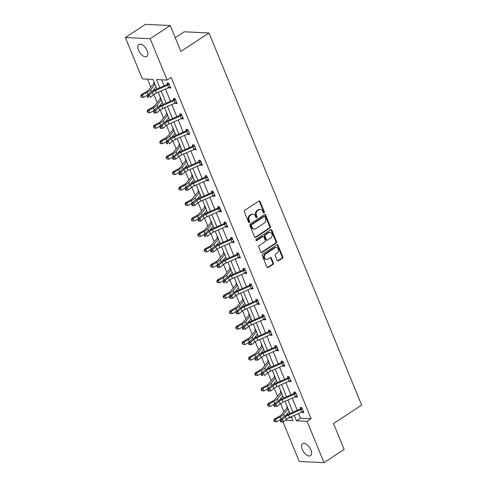 <?xml version="1.0" encoding="UTF-8"?>
<svg xmlns="http://www.w3.org/2000/svg" width="487" height="487" viewBox="0 0 487 487"><rect width="100%" height="100%" fill="white"/><g stroke="black" fill="none" stroke-linecap="round" stroke-linejoin="round"><path stroke-width="0.73" d="M264.057 212.886A0.773 0.621 92.7 0 0 264.325 211.839L260.088 201.515A1.102 0.883 92.7 0 0 258.901 201.058L244.705 210.372A1.102 0.883 92.7 0 0 244.316 211.863L248.553 222.194A0.773 0.621 92.7 0 0 249.654 221.469L249.107 220.13A3.525 2.825 92.7 0 1 250.355 215.364L251.535 214.584A3.525 2.825 92.7 0 1 252.978 214.177A3.525 2.825 92.7 0 1 255.34 216.039L255.888 217.379A0.773 0.621 92.7 0 0 256.99 216.654L256.442 215.315A3.525 2.825 92.7 0 1 257.69 210.548L258.877 209.775A3.525 2.825 92.7 0 1 260.32 209.361A3.525 2.825 92.7 0 1 262.676 211.23L263.224 212.563A0.773 0.621 92.7 0 0 264.057 212.886M263.412 212.837A0.773 0.621 92.7 0 0 263.656 211.808L259.419 201.478A1.102 0.883 92.7 0 0 259.017 200.997M248.735 222.462A0.773 0.621 92.7 0 0 248.985 221.433L248.437 220.1L249.107 220.13M256.071 217.646A0.773 0.621 92.7 0 0 256.32 216.624L255.772 215.284L256.442 215.315M302.269 449.477A7.183 3.713 56.7 0 1 302.616 443.675A7.183 3.713 56.7 0 1 310.846 449.885A7.183 3.713 56.7 0 1 310.499 455.686A7.183 3.713 56.7 0 1 302.269 449.477M138.552 50.295A7.183 3.713 56.7 0 1 138.898 44.494A7.183 3.713 56.7 0 1 147.129 50.703A7.183 3.713 56.7 0 1 146.782 56.504A7.183 3.713 56.7 0 1 138.552 50.295M277.2 260.435A1.102 0.883 92.7 0 0 278.387 260.886L282.369 258.274A1.102 0.883 92.7 0 0 282.758 256.783L278.053 245.314A1.102 0.883 92.7 0 0 276.866 244.858L262.67 254.171A1.102 0.883 92.7 0 0 262.274 255.663L266.979 267.132A1.102 0.883 92.7 0 0 268.173 267.588L272.982 264.435A1.102 0.883 92.7 0 0 273.371 262.943L271.356 258.031A1.102 0.883 92.7 0 0 270.169 257.58L267.783 259.145A2.946 2.362 92.7 0 1 266.578 259.486A2.946 2.362 92.7 0 1 264.404 257.203A2.946 2.362 92.7 0 1 265.652 253.94L275.003 247.81A2.946 2.362 92.7 0 1 276.208 247.469A2.946 2.362 92.7 0 1 278.381 249.752A2.946 2.362 92.7 0 1 277.133 253.009L275.575 254.031A1.102 0.883 92.7 0 0 275.185 255.523L277.2 260.435M156.887 88.993L152.948 79.387L142.326 78.882L125.366 37.529L145.461 24.35L170.255 25.525L180.878 51.427L209.008 32.976L361.634 405.117L333.504 423.568L344.126 449.471L324.032 462.65L299.237 461.475L283.014 421.919M170.255 25.525L150.16 38.704L167.12 80.057L156.497 79.558L159.839 87.69M298.574 413.542L300.467 418.156L311.09 418.662L171.138 77.421L167.12 80.057M311.09 418.662L307.072 421.298L324.032 462.65M269.968 228.038A1.102 0.883 92.7 0 0 270.358 226.546L265.652 215.077A1.102 0.883 92.7 0 0 264.465 214.621L250.263 223.935A1.102 0.883 92.7 0 0 249.874 225.426L254.579 236.895A1.102 0.883 92.7 0 0 255.766 237.352L269.968 228.038L269.299 228.007A1.102 0.883 92.7 0 0 269.688 226.516L264.983 215.041A1.102 0.883 92.7 0 0 264.581 214.56M271.856 230.193L276.561 241.668A1.102 0.883 92.7 0 1 276.172 243.153L261.969 252.467A1.102 0.883 92.7 0 1 260.782 252.016L258.767 247.104A1.102 0.883 92.7 0 1 259.157 245.612L264.916 241.838A1.102 0.883 92.7 0 0 265.305 240.347L263.972 237.09A1.102 0.883 92.7 0 0 262.785 236.639L256.789 240.572A0.773 0.621 92.7 0 1 256.229 239.208L270.669 229.736A1.102 0.883 92.7 0 1 271.856 230.193L271.186 230.162L275.892 241.637L276.561 241.668M125.366 37.529L150.16 38.704M209.008 32.976L184.214 31.801L175.241 37.688M280.932 391.445L280.372 391.414L280.829 392.528M282.965 396.394L282.503 396.375M268.258 360.538L267.692 360.514L268.148 361.622M270.285 365.493L269.828 365.469M255.584 329.632L255.018 329.608L255.474 330.722L255.821 330.216M257.611 334.587L257.154 334.563M242.91 298.732L242.343 298.701L242.8 299.815M244.937 303.681L244.48 303.663M230.229 267.826L229.669 267.795L230.126 268.909M232.262 272.775L231.806 272.757M217.555 236.919L216.995 236.895L217.452 238.009L217.799 237.504M219.588 241.875L219.126 241.85M204.881 206.013L204.321 205.989L204.777 207.103M206.914 210.968L206.451 210.944M192.207 175.113L191.647 175.083L192.103 176.197L192.45 175.697M194.24 180.062L193.777 180.044M179.533 144.207L178.972 144.182L179.429 145.29M181.566 149.162L181.103 149.138M166.858 113.301L166.298 113.276L166.755 114.39M168.892 118.256L168.429 118.231M154.184 82.4L153.624 82.37L154.075 83.484L154.422 82.985M156.217 87.35L155.755 87.331M147.531 79.131L150.83 87.185M153.831 94.496L157.167 102.635M160.168 109.952L163.504 118.091M166.505 125.403L169.841 133.541M172.842 140.853L176.178 148.992M179.179 156.309L182.522 164.448M185.517 171.759L188.859 179.898M191.854 187.215L195.196 195.348M198.191 202.665L201.533 210.804M204.528 218.115L207.87 226.254M210.871 233.571L214.207 241.704M217.208 249.021L220.544 257.16M223.545 264.471L226.881 272.61M229.882 279.928L233.218 288.06M236.219 295.378L239.555 303.517M242.556 310.828L245.892 318.967M248.894 326.284L252.229 334.417M255.231 341.734L258.567 349.873M261.568 357.184L264.904 365.323M267.905 372.64L271.241 380.779M274.242 388.09L277.578 396.229M280.579 403.54L283.915 411.679M289.333 417.627L291.719 417.743M160.521 97.85L159.961 97.826L160.418 98.934M162.555 102.806L162.092 102.781M173.195 128.757L172.635 128.726L173.092 129.84M175.229 133.706L174.766 133.688M185.87 159.657L185.31 159.633L185.766 160.747M187.903 164.612L187.44 164.588M198.544 190.563L197.984 190.539L198.44 191.647M200.577 195.518L200.114 195.494M211.218 221.469L210.658 221.439L211.115 222.553L211.461 222.054M213.251 226.418L212.789 226.4M223.892 252.369L223.332 252.345L223.789 253.459M225.925 257.325L225.463 257.3M236.572 283.276L236.006 283.251L236.463 284.365M238.6 288.231L238.143 288.207M249.247 314.182L248.68 314.158L249.137 315.266L249.484 314.766M251.274 319.131L250.817 319.113M261.921 345.088L261.355 345.058L261.811 346.172M263.948 350.037L263.491 350.019M274.595 375.988L274.035 375.964L274.485 377.078L274.832 376.573M276.628 380.944L276.166 380.919M287.269 406.895L286.709 406.87L287.166 407.978M289.302 411.85L288.84 411.825M285.339 420.263L292.9 420.622L291.311 416.75M294.258 415.448L296.449 420.792L307.072 421.298M161.173 90.953L166.177 103.147M167.51 106.403L172.514 118.597M173.847 121.86L178.851 134.047M180.184 137.31L185.188 149.503M186.521 152.76L191.525 164.953M192.858 168.216L197.862 180.403M199.201 183.666L204.199 195.859M205.538 199.116L210.536 211.309M211.875 214.572L216.873 226.765M218.213 230.022L223.21 242.216M224.55 245.472L229.547 257.666M230.887 260.929L235.885 273.122M237.224 276.379L242.222 288.572M243.561 291.829L248.559 304.022M249.898 307.285L254.896 319.478M256.235 322.735L261.233 334.928M262.572 338.185L267.57 350.378M268.909 353.641L273.913 365.834M275.246 369.091L280.25 381.284M281.583 384.547L286.587 396.735M287.92 399.997L292.924 412.191M289.972 413.493L284.974 401.3M283.635 398.037L278.637 385.85M277.298 382.587L272.3 370.394M270.961 367.137L265.963 354.944M264.624 351.681L259.626 339.494M258.287 336.231L253.289 324.038M251.949 320.781L246.952 308.588M245.612 305.325L240.615 293.137M239.275 289.875L234.277 277.681M232.938 274.425L227.94 262.231M226.601 258.968L221.603 246.775M220.264 243.518L215.26 231.325M213.927 228.068L208.923 215.875M207.59 212.612L202.586 200.419M201.253 197.162L196.249 184.969M194.916 181.712L189.912 169.519M188.579 166.256L183.575 154.062M182.241 150.806L177.238 138.612M175.904 135.356L170.9 123.162M169.561 119.899L164.563 107.706M163.224 104.449L158.226 92.256M300.467 418.156L296.449 420.792M161.702 79.801L164.156 85.785M165.489 89.042L170.493 101.235M171.826 104.498L176.83 116.691M178.163 119.948L183.167 132.141M184.506 135.398L189.504 147.591M190.843 150.854L195.841 163.048M197.18 166.304L202.178 178.498M203.517 181.754L208.515 193.948M209.854 197.211L214.852 209.404M216.191 212.661L221.189 224.854M222.529 228.117L227.526 240.304M228.866 243.567L233.863 255.76M235.203 259.017L240.201 271.21M241.54 274.473L246.538 286.66M247.877 289.923L252.875 302.117M254.214 305.373L259.218 317.567M260.551 320.83L265.555 333.017M266.888 336.28L271.892 348.473M273.225 351.73L278.229 363.923M279.562 367.186L284.566 379.373M285.899 382.636L290.903 394.829M292.237 398.086L297.24 410.279M300.564 408.617L300.108 407.503L301.782 407.582L303.815 412.538L302.141 412.459L301.97 412.039M294.227 393.161L293.771 392.053L295.445 392.132L297.478 397.082L295.804 397.002L295.633 396.588M287.89 377.711L287.433 376.597L289.108 376.676L291.141 381.631L289.467 381.552L289.296 381.132M283.227 362.34L283.02 362.632A3.926 1.181 157.7 0 1 281.693 363.32L269.5 368.708A5.613 1.686 -22.3 0 0 266.444 370.504L263.339 373.048L261.263 373.267L264.362 370.717A8.419 2.532 157.7 0 1 268.952 368.026L281.139 362.638A1.12 0.335 -22.3 0 0 281.322 362.547L281.096 361.147L282.77 361.226L284.804 366.181L283.13 366.102L282.953 365.682M275.216 346.805L274.759 345.697L276.433 345.776L278.467 350.725L276.793 350.646L276.616 350.226M268.879 331.355L268.422 330.241L270.096 330.32L272.13 335.275L270.455 335.196L270.279 334.776M262.542 315.905L262.085 314.791L263.759 314.87L265.792 319.825L264.118 319.746L263.942 319.326M256.205 300.449L255.748 299.341L257.422 299.42L259.455 304.369L257.775 304.29L257.605 303.87M249.868 284.998L249.411 283.884L251.085 283.964L253.118 288.919L251.438 288.84L251.268 288.42M245.205 269.628L244.998 269.914A3.926 1.181 157.7 0 1 243.664 270.608L231.477 275.995A5.613 1.686 -22.3 0 0 228.421 277.791L225.317 280.335L223.235 280.549L226.339 278.004A8.419 2.532 157.7 0 1 230.923 275.313L243.116 269.926A1.12 0.335 -22.3 0 0 243.299 269.835L243.074 268.434L244.748 268.514L246.781 273.469L245.101 273.384L244.931 272.97M237.193 254.092L236.737 252.984L238.411 253.063L240.444 258.013L238.764 257.933L238.593 257.513M230.856 238.642L230.4 237.528L232.074 237.607L234.101 242.563L232.427 242.483L232.256 242.063M226.193 223.271L225.98 223.557A3.926 1.181 157.7 0 1 224.653 224.251L212.466 229.639A5.613 1.686 -22.3 0 0 209.41 231.435L206.305 233.979L204.223 234.192L207.328 231.648A8.419 2.532 157.7 0 1 211.912 228.957L224.099 223.57A1.12 0.335 -22.3 0 0 224.288 223.478L224.063 222.078L225.737 222.157L227.764 227.106L226.09 227.027L225.919 226.613M218.176 207.736L217.719 206.628L219.4 206.707L221.427 211.656L219.753 211.577L219.582 211.157M211.839 192.286L211.382 191.172L213.062 191.251L215.09 196.206L213.416 196.127L213.245 195.707M205.502 176.836L205.045 175.722L206.725 175.801L208.753 180.75L207.078 180.671L206.908 180.257M199.165 161.38L198.708 160.266L200.388 160.351L202.415 165.3L200.741 165.221L200.571 164.801M192.828 145.93L192.371 144.816L194.045 144.895L196.078 149.85L194.404 149.771L194.234 149.351M188.165 130.559L187.958 130.845A3.926 1.181 157.7 0 1 186.631 131.533L174.437 136.926A5.613 1.686 -22.3 0 0 171.381 138.722L168.283 141.267L166.201 141.48L169.306 138.935A8.419 2.532 157.7 0 1 173.889 136.244L186.077 130.851A1.12 0.335 -22.3 0 0 186.259 130.766L186.034 129.365L187.708 129.445L189.741 134.394L188.067 134.315L187.897 133.901M180.153 115.023L179.697 113.909L181.371 113.988L183.404 118.944L181.73 118.865L181.56 118.444M173.816 99.573L173.36 98.459L175.034 98.538L177.067 103.494L175.393 103.414L175.223 102.994M169.153 84.202L168.946 84.488A3.926 1.181 157.7 0 1 167.619 85.176L155.426 90.57A5.613 1.686 -22.3 0 0 152.37 92.36L149.266 94.91L147.19 95.123L150.294 92.579A8.419 2.532 157.7 0 1 154.878 89.888L167.065 84.495A1.12 0.335 -22.3 0 0 167.248 84.409L167.023 83.009L168.697 83.088L170.73 88.037L169.056 87.958L168.886 87.544M169.056 87.958L170.347 87.112M175.393 103.414L176.684 102.562M181.73 118.865L183.021 118.018M188.067 134.315L189.364 133.468M194.404 149.771L195.701 148.919M200.741 165.221L202.038 164.375M207.078 180.671L208.375 179.825M213.416 196.127L214.712 195.275M219.753 211.577L221.049 210.731M226.09 227.027L227.386 226.181M232.427 242.483L233.723 241.631M238.764 257.933L240.061 257.087M245.101 273.384L246.398 272.537M251.438 288.84L252.735 287.987M257.775 304.29L259.072 303.444M264.118 319.746L265.409 318.894M270.455 335.196L271.746 334.344M276.793 350.646L278.083 349.8M283.13 366.102L284.42 365.25M289.467 381.552L290.757 380.7M295.804 397.002L297.094 396.156M302.141 412.459L303.431 411.606M260.32 209.361L259.65 209.331A3.525 2.825 92.7 0 0 258.207 209.745L258.877 209.775M255.772 215.284A3.525 2.825 92.7 0 1 257.02 210.518L258.207 209.745M252.978 214.177L252.309 214.146A3.525 2.825 92.7 0 0 250.866 214.554L251.535 214.584M248.437 220.1A3.525 2.825 92.7 0 1 249.685 215.333L250.866 214.554M254.987 237.382A1.102 0.883 92.7 0 0 255.097 237.321L269.299 228.007M264.989 216.867A0.773 0.621 92.7 0 0 264.155 216.551L251.694 224.726A0.773 0.621 92.7 0 0 251.42 225.767L251.998 227.179A3.525 2.825 92.7 0 0 254.354 229.042A3.525 2.825 92.7 0 0 255.797 228.634L264.319 223.046A3.525 2.825 92.7 0 0 265.567 218.279L264.989 216.867M264.471 216.459L263.802 216.429A0.773 0.621 92.7 0 0 263.485 216.52L264.155 216.551M254.354 229.042L253.684 229.012A3.525 2.825 92.7 0 1 251.329 227.149L250.75 225.737A0.773 0.621 92.7 0 1 251.024 224.696L263.485 216.52M261.184 252.497A1.102 0.883 92.7 0 0 261.3 252.436L275.502 243.123A1.102 0.883 92.7 0 0 275.892 241.637M263.236 236.505L262.566 236.475A1.102 0.883 92.7 0 0 262.116 236.603L256.144 240.523M270.894 237.918A2.946 2.362 92.7 0 0 272.142 234.661A2.946 2.362 92.7 0 0 269.968 232.372A2.946 2.362 92.7 0 0 268.757 232.719L265.464 234.88A1.102 0.883 92.7 0 0 265.074 236.365L266.413 239.622A1.102 0.883 92.7 0 0 267.6 240.079L270.894 237.918M269.968 232.372L269.299 232.342A2.946 2.362 92.7 0 0 268.087 232.683L268.757 232.719M267.15 240.207L266.48 240.176A1.102 0.883 92.7 0 1 265.744 239.592L264.404 236.335A1.102 0.883 92.7 0 1 264.794 234.844L268.087 232.683M271.186 230.162A1.102 0.883 92.7 0 0 270.778 229.675M276.208 247.469L275.539 247.433A2.946 2.362 92.7 0 0 274.327 247.78L275.003 247.81M266.578 259.486L265.908 259.455A2.946 2.362 92.7 0 1 263.735 257.166A2.946 2.362 92.7 0 1 264.983 253.91L274.327 247.78M267.387 267.619A1.102 0.883 92.7 0 0 267.497 267.558L272.312 264.398A1.102 0.883 92.7 0 0 272.702 262.913L270.687 258A1.102 0.883 92.7 0 0 270.285 257.513M277.602 260.916A1.102 0.883 92.7 0 0 277.718 260.855L281.699 258.244A1.102 0.883 92.7 0 0 282.089 256.752L277.383 245.278A1.102 0.883 92.7 0 0 276.981 244.797M154.763 83.819L153.886 83.776A3.926 1.181 -22.3 0 0 153.076 84.488L148.298 90.229A5.613 1.686 157.7 0 1 145.838 92.055L141.279 94.533L142.466 94.898L147.025 92.42A8.419 2.532 -22.3 0 0 150.714 89.687L155.043 84.488M141.2 96.189L140.731 96.042L141.133 97.035L141.607 97.181L141.2 96.189L142.466 94.898L143.482 97.376L147.208 95.355M152.741 90.947L156.059 86.966M143.482 97.376L141.607 97.181M140.731 96.042L141.279 94.533M148.121 96.396L147.293 96.481L147.701 97.473L148.529 97.382L148.121 96.396L149.266 94.91L150.282 97.388L153.387 94.837A5.613 1.686 -22.3 0 1 156.443 93.041L168.63 87.654A3.926 1.181 157.7 0 0 169.963 86.966L170.273 86.93L169.141 84.221M167.467 84.141L168.21 83.064M148.529 97.382L147.701 97.473M168.946 84.488L167.248 84.409M147.19 95.123L147.293 96.481M161.106 99.269L160.223 99.226L160.759 98.435M160.223 99.226A3.926 1.181 -22.3 0 0 159.413 99.938L154.635 105.679A5.613 1.686 157.7 0 1 152.175 107.505L147.616 109.983L148.803 110.354L153.362 107.877A8.419 2.532 -22.3 0 0 157.051 105.143L161.38 99.945M147.543 111.645L147.068 111.493L147.945 112.637L147.543 111.645L148.803 110.354L149.819 112.832L153.545 110.805M159.079 106.397L162.396 102.416M149.819 112.832L147.945 112.637M147.068 111.493L147.616 109.983M167.443 114.719L166.56 114.682L167.096 113.885M166.56 114.682A3.926 1.181 -22.3 0 0 165.75 115.395L160.972 121.135A5.613 1.686 157.7 0 1 158.512 122.955L153.953 125.433L155.14 125.804L159.699 123.327A8.419 2.532 -22.3 0 0 163.388 120.593L167.717 115.395M153.88 127.095L153.405 126.949L154.282 128.087L153.88 127.095L155.14 125.804L156.157 128.282L159.882 126.255M165.416 121.847L168.733 117.872M156.157 128.282L154.282 128.087M153.405 126.949L153.953 125.433M175.49 99.652L175.283 99.945A3.926 1.181 157.7 0 1 173.956 100.632L161.763 106.02A5.613 1.686 -22.3 0 0 158.707 107.816L155.609 110.36L156.619 112.838L154.038 112.923L154.866 112.838L154.464 111.846L153.63 111.931L154.038 112.923M154.866 112.838L156.619 112.838L159.724 110.293A5.613 1.686 -22.3 0 1 162.78 108.498L174.973 103.11A3.926 1.181 157.7 0 0 176.3 102.416L176.611 102.38L175.478 99.671M154.464 111.846L155.609 110.36L153.527 110.579L156.631 108.029A8.419 2.532 157.7 0 1 161.215 105.338L173.402 99.951A1.12 0.335 -22.3 0 0 173.585 99.859L174.547 98.514M175.283 99.945L173.585 99.859M153.527 110.579L153.63 111.931M181.828 115.102L181.621 115.395A3.926 1.181 157.7 0 1 180.293 116.083L168.1 121.47A5.613 1.686 -22.3 0 0 165.044 123.266L161.946 125.816L162.956 128.288L160.375 128.373L161.203 128.288L160.801 127.296L159.967 127.387L160.375 128.373M161.203 128.288L162.956 128.288L166.061 125.743A5.613 1.686 -22.3 0 1 169.117 123.948L181.31 118.56A3.926 1.181 157.7 0 0 182.637 117.872L182.948 117.83M160.801 127.296L161.946 125.816L159.864 126.03L162.968 123.485A8.419 2.532 157.7 0 1 167.552 120.788L179.74 115.401A1.12 0.335 -22.3 0 0 179.922 115.316L180.884 113.97M181.621 115.395L179.922 115.316M159.864 126.03L159.967 127.387M173.78 130.175L172.897 130.132L173.433 129.341M172.897 130.132A3.926 1.181 -22.3 0 0 172.088 130.845L167.309 136.585A5.613 1.686 157.7 0 1 164.85 138.411L160.29 140.889L161.477 141.254L166.037 138.777A8.419 2.532 -22.3 0 0 169.726 136.043L174.054 130.845M160.217 142.551L159.742 142.399L160.144 143.391L160.619 143.537L160.217 142.551L161.477 141.254L162.494 143.732L166.219 141.711M171.759 137.304L175.07 133.322M162.494 143.732L160.619 143.537M159.742 142.399L160.29 140.889M167.138 142.752L166.304 142.837L166.712 143.829L167.54 143.744L167.138 142.752L168.283 141.267L169.293 143.744L172.398 141.193A5.613 1.686 -22.3 0 1 175.454 139.404L187.647 134.01A3.926 1.181 157.7 0 0 188.974 133.322L189.285 133.286M186.478 130.498L187.221 129.42M167.54 143.744L166.712 143.829M187.958 130.845L186.259 130.766M166.201 141.48L166.304 142.837M180.117 145.625L179.234 145.583L179.77 144.791M179.234 145.583A3.926 1.181 -22.3 0 0 178.425 146.301L173.646 152.041A5.613 1.686 157.7 0 1 171.187 153.862L166.627 156.339L167.814 156.711L172.374 154.233A8.419 2.532 -22.3 0 0 176.063 151.5L180.391 146.301M166.554 158.001L166.079 157.855L166.956 158.993L166.554 158.001L167.814 156.711L168.831 159.188L172.556 157.161M178.096 152.754L181.407 148.772M168.831 159.188L166.956 158.993M166.079 157.855L166.627 156.339M194.502 146.009L194.295 146.301A3.926 1.181 157.7 0 1 192.968 146.989L180.774 152.376A5.613 1.686 -22.3 0 0 177.718 154.172L174.62 156.717L175.637 159.194L173.049 159.279L173.877 159.194L173.475 158.202L172.642 158.287L173.049 159.279M173.877 159.194L175.637 159.194L178.735 156.65A5.613 1.686 -22.3 0 1 181.791 154.854L193.984 149.466A3.926 1.181 157.7 0 0 195.311 148.772L195.622 148.736M173.475 158.202L174.62 156.717L172.538 156.936L175.643 154.385A8.419 2.532 157.7 0 1 180.227 151.694L192.414 146.307A1.12 0.335 -22.3 0 0 192.596 146.216L193.558 144.87M194.295 146.301L192.596 146.216M172.538 156.936L172.642 158.287M186.454 161.081L185.571 161.039L186.113 160.241M185.571 161.039A3.926 1.181 -22.3 0 0 184.762 161.751L179.983 167.491A5.613 1.686 157.7 0 1 177.524 169.312L172.964 171.789L174.151 172.161L178.711 169.683A8.419 2.532 -22.3 0 0 182.4 166.95L186.728 161.751M172.891 173.451L172.416 173.305L173.293 174.443L172.891 173.451L174.151 172.161L175.168 174.638L178.893 172.611M184.433 168.204L187.745 164.229M175.168 174.638L173.293 174.443M172.416 173.305L172.964 171.789M180.214 174.644L181.974 174.644L185.072 172.1A5.613 1.686 -22.3 0 1 188.128 170.304L200.321 164.916A3.926 1.181 157.7 0 0 201.648 164.229L200.632 161.751A3.926 1.181 157.7 0 1 199.305 162.439L187.118 167.826A5.613 1.686 -22.3 0 0 184.056 169.622L180.957 172.173L181.974 174.644L179.386 174.73L180.214 174.644L179.813 173.658L178.979 173.743L179.386 174.73M179.813 173.658L180.957 172.173L178.875 172.386L181.98 169.841A8.419 2.532 157.7 0 1 186.564 167.144L198.751 161.757A1.12 0.335 -22.3 0 0 198.933 161.672L199.895 160.326M200.632 161.751L198.933 161.672M178.875 172.386L178.979 173.743M192.791 176.531L191.908 176.489A3.926 1.181 -22.3 0 0 191.099 177.201L186.32 182.942A5.613 1.686 157.7 0 1 183.861 184.768L179.301 187.245L180.488 187.617L185.048 185.133A8.419 2.532 -22.3 0 0 188.737 182.4L193.065 177.201M179.228 188.907L178.753 188.755L179.161 189.747L179.636 189.893L179.228 188.907L180.488 187.617L181.505 190.088L185.23 188.067M190.77 183.66L194.082 179.679M181.505 190.088L179.636 189.893M178.753 188.755L179.301 187.245M207.182 176.915L206.969 177.201A3.926 1.181 157.7 0 1 205.642 177.895L193.455 183.282A5.613 1.686 -22.3 0 0 190.393 185.078L187.294 187.623L188.311 190.1L185.724 190.186L186.558 190.1L186.15 189.108L185.316 189.193L185.724 190.186M186.558 190.1L188.311 190.1L191.409 187.55A5.613 1.686 -22.3 0 1 194.465 185.76L206.658 180.367A3.926 1.181 157.7 0 0 207.986 179.679L208.296 179.642L207.164 176.933M186.15 189.108L187.294 187.623L185.212 187.836L188.317 185.291A8.419 2.532 157.7 0 1 192.901 182.601L205.088 177.213A1.12 0.335 -22.3 0 0 205.277 177.122L206.232 175.777M206.969 177.201L205.277 177.122M185.212 187.836L185.316 189.193M199.128 191.981L198.246 191.939L198.787 191.148M198.246 191.939A3.926 1.181 -22.3 0 0 197.436 192.657L192.657 198.398A5.613 1.686 157.7 0 1 190.198 200.218L185.638 202.695L186.825 203.067L191.385 200.589A8.419 2.532 -22.3 0 0 195.074 197.856L199.402 192.657M185.565 204.357L185.09 204.211L185.973 205.35L185.565 204.357L186.825 203.067L187.842 205.544L191.568 203.517M197.107 199.11L200.419 195.129M187.842 205.544L185.973 205.35M185.09 204.211L185.638 202.695M213.519 192.365L213.306 192.657A3.926 1.181 157.7 0 1 211.979 193.345L199.792 198.733A5.613 1.686 -22.3 0 0 196.736 200.528L193.631 203.073L194.648 205.551L192.061 205.636L192.895 205.551L192.487 204.558L191.653 204.643L192.061 205.636M192.895 205.551L194.648 205.551L197.746 203.006A5.613 1.686 -22.3 0 1 200.802 201.21L212.996 195.823A3.926 1.181 157.7 0 0 214.323 195.135L214.633 195.092M192.487 204.558L193.631 203.073L191.549 203.292L194.654 200.741A8.419 2.532 157.7 0 1 199.238 198.051L211.425 192.663A1.12 0.335 -22.3 0 0 211.614 192.572L212.569 191.227M213.306 192.657L211.614 192.572M191.549 203.292L191.653 204.643M205.465 207.438L204.583 207.395L205.124 206.604M204.583 207.395A3.926 1.181 -22.3 0 0 203.773 208.107L198.994 213.848A5.613 1.686 157.7 0 1 196.535 215.668L191.981 218.146L193.169 218.517L197.722 216.039A8.419 2.532 -22.3 0 0 201.411 213.306L205.739 208.107M191.902 219.807L191.428 219.661L191.835 220.654L192.31 220.8L191.902 219.807L193.169 218.517L194.179 220.995L197.905 218.967M203.444 214.566L206.756 210.585M194.179 220.995L192.31 220.8M191.428 219.661L191.981 218.146M199.232 221.001L200.985 221.001L204.083 218.456A5.613 1.686 -22.3 0 1 207.145 216.66L219.333 211.273A3.926 1.181 157.7 0 0 220.66 210.585L219.643 208.107A3.926 1.181 157.7 0 1 218.316 208.795L206.129 214.183A5.613 1.686 -22.3 0 0 203.073 215.978L199.968 218.529L200.985 221.001L198.398 221.086L199.232 221.001L198.824 220.014L197.99 220.1L198.398 221.086M198.824 220.014L199.968 218.529L197.886 218.742L200.991 216.198A8.419 2.532 157.7 0 1 205.575 213.501L217.762 208.113A1.12 0.335 -22.3 0 0 217.951 208.028L218.907 206.683M219.643 208.107L217.951 208.028M197.886 218.742L197.99 220.1M211.802 222.888L210.92 222.845A3.926 1.181 -22.3 0 0 210.11 223.557L205.331 229.298A5.613 1.686 157.7 0 1 202.872 231.124L198.319 233.602L199.506 233.973L204.059 231.495A8.419 2.532 -22.3 0 0 207.748 228.756L212.076 223.557M198.239 235.264L197.765 235.111L198.172 236.104L198.647 236.25L198.239 235.264L199.506 233.973L200.516 236.445L204.242 234.424M209.781 230.016L213.093 226.035M200.516 236.445L198.647 236.25M197.765 235.111L198.319 233.602M205.161 235.465L204.327 235.55L204.735 236.542L205.569 236.457L205.161 235.465L206.305 233.979L207.322 236.457L210.421 233.906A5.613 1.686 -22.3 0 1 213.483 232.116L225.67 226.723A3.926 1.181 157.7 0 0 226.997 226.035L227.307 225.998M224.501 223.21L225.244 222.133M205.569 236.457L204.735 236.542M225.98 223.557L224.288 223.478M204.223 234.192L204.327 235.55M218.139 238.338L217.257 238.295A3.926 1.181 -22.3 0 0 216.447 239.014L211.668 244.754A5.613 1.686 157.7 0 1 209.209 246.574L204.656 249.052L205.843 249.423L210.396 246.946A8.419 2.532 -22.3 0 0 214.085 244.212L218.413 239.014M204.577 250.714L204.102 250.568L204.984 251.706L204.577 250.714L205.843 249.423L206.853 251.901L210.579 249.874M216.118 245.466L219.43 241.485M206.853 251.901L204.984 251.706M204.102 250.568L204.656 249.052M232.53 238.721L232.317 239.014A3.926 1.181 157.7 0 1 230.99 239.701L218.803 245.089A5.613 1.686 -22.3 0 0 215.747 246.885L212.642 249.429L213.659 251.907L211.072 251.992L211.906 251.907L211.498 250.915L210.664 251L211.072 251.992M211.906 251.907L213.659 251.907L216.764 249.362A5.613 1.686 -22.3 0 1 219.82 247.566L232.007 242.179A3.926 1.181 157.7 0 0 233.334 241.491L233.65 241.449L232.518 238.74M211.498 250.915L212.642 249.429L210.561 249.648L213.665 247.098A8.419 2.532 157.7 0 1 218.249 244.407L230.442 239.02A1.12 0.335 -22.3 0 0 230.625 238.934L231.581 237.583M232.317 239.014L230.625 238.934M210.561 249.648L210.664 251M224.477 253.794L223.594 253.751L224.136 252.96M223.594 253.751A3.926 1.181 -22.3 0 0 222.784 254.464L218.006 260.204A5.613 1.686 157.7 0 1 215.552 262.024L210.993 264.502L212.18 264.873L216.733 262.396A8.419 2.532 -22.3 0 0 220.422 259.662L224.75 254.464M210.914 266.164L210.439 266.018L211.321 267.156L210.914 266.164L212.18 264.873L213.19 267.351L216.916 265.33M222.456 260.922L225.767 256.941M213.19 267.351L211.321 267.156M210.439 266.018L210.993 264.502M238.867 254.171L238.654 254.464A3.926 1.181 157.7 0 1 237.327 255.151L225.14 260.545A5.613 1.686 -22.3 0 0 222.084 262.335L218.98 264.885L219.996 267.357L217.409 267.442L218.243 267.357L217.835 266.371L217.001 266.456L217.409 267.442M218.243 267.357L219.996 267.357L223.101 264.812A5.613 1.686 -22.3 0 1 226.157 263.017L238.344 257.629A3.926 1.181 157.7 0 0 239.671 256.941L239.988 256.899M217.835 266.371L218.98 264.885L216.898 265.098L220.002 262.554A8.419 2.532 157.7 0 1 224.586 259.857L236.779 254.47A1.12 0.335 -22.3 0 0 236.962 254.384L237.918 253.039M238.654 254.464L236.962 254.384M216.898 265.098L217.001 266.456M230.814 269.244L229.937 269.201L230.473 268.41M229.937 269.201A3.926 1.181 -22.3 0 0 229.127 269.914L224.343 275.654A5.613 1.686 157.7 0 1 221.889 277.48L217.33 279.958L218.517 280.329L223.076 277.852A8.419 2.532 -22.3 0 0 226.759 275.112L231.088 269.914M217.251 281.62L216.776 281.468L217.184 282.46L217.659 282.606L217.251 281.62L218.517 280.329L219.534 282.801L223.253 280.78M228.793 276.373L232.104 272.391M219.534 282.801L217.659 282.606M216.776 281.468L217.33 279.958M224.172 281.821L223.338 281.906L223.746 282.898L224.58 282.813L224.172 281.821L225.317 280.335L226.333 282.813L229.438 280.262A5.613 1.686 -22.3 0 1 232.494 278.473L244.681 273.079A3.926 1.181 157.7 0 0 246.008 272.391L246.325 272.355M243.518 269.567L244.255 268.489M224.58 282.813L223.746 282.898M244.998 269.914L243.299 269.835M223.235 280.549L223.338 281.906M237.151 284.694L236.274 284.651L236.81 283.86M236.274 284.651A3.926 1.181 -22.3 0 0 235.465 285.37L230.686 291.11A5.613 1.686 157.7 0 1 228.226 292.93L223.667 295.408L224.854 295.779L229.414 293.302A8.419 2.532 -22.3 0 0 233.096 290.569L237.425 285.37M223.588 297.07L223.113 296.924L223.996 298.062L223.588 297.07L224.854 295.779L225.871 298.257L229.59 296.23M235.13 291.823L238.441 287.847M225.871 298.257L223.996 298.062M223.113 296.924L223.667 295.408M251.542 285.078L251.335 285.37A3.926 1.181 157.7 0 1 250.001 286.058L237.814 291.445A5.613 1.686 -22.3 0 0 234.758 293.241L231.654 295.786L232.67 298.263L230.083 298.348L230.917 298.263L230.509 297.271L229.681 297.356L230.083 298.348M230.917 298.263L232.67 298.263L235.775 295.719A5.613 1.686 -22.3 0 1 238.831 293.923L251.018 288.535A3.926 1.181 157.7 0 0 252.345 287.847L252.662 287.805M230.509 297.271L231.654 295.786L229.578 296.005L232.676 293.454A8.419 2.532 157.7 0 1 237.26 290.763L249.454 285.376A1.12 0.335 -22.3 0 0 249.636 285.291L250.592 283.939M251.335 285.37L249.636 285.291M229.578 296.005L229.681 297.356M243.488 300.15L242.611 300.108L243.147 299.316M242.611 300.108A3.926 1.181 -22.3 0 0 241.802 300.82L237.023 306.56A5.613 1.686 157.7 0 1 234.564 308.381L230.004 310.858L231.191 311.23L235.751 308.752A8.419 2.532 -22.3 0 0 239.44 306.019L243.762 300.82M229.925 312.52L229.45 312.374L229.858 313.366L230.333 313.512L229.925 312.52L231.191 311.23L232.208 313.707L235.927 311.686M241.467 307.279L244.778 303.298M232.208 313.707L230.333 313.512M229.45 312.374L230.004 310.858M237.254 313.713L239.007 313.719L242.112 311.169A5.613 1.686 -22.3 0 1 245.168 309.373L257.355 303.985A3.926 1.181 157.7 0 0 258.682 303.298L258.999 303.255L257.672 300.82A3.926 1.181 157.7 0 1 256.339 301.508L244.151 306.901A5.613 1.686 -22.3 0 0 241.095 308.691L237.991 311.242L239.007 313.719L236.42 313.805L237.254 313.713L236.846 312.727L236.018 312.812L236.42 313.805M236.846 312.727L237.991 311.242L235.915 311.455L239.014 308.91A8.419 2.532 157.7 0 1 243.597 306.22L255.791 300.826A1.12 0.335 -22.3 0 0 255.973 300.741L256.929 299.395M257.672 300.82L255.973 300.741M235.915 311.455L236.018 312.812M249.825 315.6L248.948 315.558A3.926 1.181 -22.3 0 0 248.139 316.27L243.36 322.01A5.613 1.686 157.7 0 1 240.901 323.837L236.341 326.314L237.528 326.686L242.088 324.208A8.419 2.532 -22.3 0 0 245.777 321.469L250.105 316.27M236.262 327.976L235.787 327.824L236.195 328.816L236.67 328.962L236.262 327.976L237.528 326.686L238.545 329.157L242.264 327.136M247.804 322.729L251.115 318.748M238.545 329.157L236.67 328.962M235.787 327.824L236.341 326.314M264.216 315.984L264.009 316.276A3.926 1.181 157.7 0 1 262.676 316.964L250.488 322.351A5.613 1.686 -22.3 0 0 247.433 324.147L244.328 326.692L245.345 329.169L242.757 329.255L243.591 329.169L243.183 328.177L242.356 328.262L242.757 329.255M243.591 329.169L245.345 329.169L248.449 326.619A5.613 1.686 -22.3 0 1 251.505 324.829L263.692 319.435A3.926 1.181 157.7 0 0 265.025 318.748L265.336 318.711L264.204 316.002M243.183 328.177L244.328 326.692L242.252 326.905L245.351 324.36A8.419 2.532 157.7 0 1 249.934 321.67L262.128 316.282A1.12 0.335 -22.3 0 0 262.31 316.191L263.272 314.846M264.009 316.276L262.31 316.191M242.252 326.905L242.356 328.262M256.162 331.05L255.285 331.014A3.926 1.181 -22.3 0 0 254.476 331.726L249.697 337.467A5.613 1.686 157.7 0 1 247.238 339.287L242.678 341.764L243.865 342.136L248.425 339.658A8.419 2.532 -22.3 0 0 252.114 336.925L256.442 331.726M242.599 343.426L242.124 343.28L243.007 344.419L242.599 343.426L243.865 342.136L244.882 344.613L248.607 342.586M254.141 338.179L257.453 334.204M244.882 344.613L243.007 344.419M242.124 343.28L242.678 341.764M270.553 331.434L270.346 331.726A3.926 1.181 157.7 0 1 269.013 332.414L256.826 337.801A5.613 1.686 -22.3 0 0 253.77 339.597L250.665 342.142L251.682 344.619L249.094 344.705L249.928 344.619L249.521 343.627L248.693 343.719L249.094 344.705M249.928 344.619L251.682 344.619L254.786 342.075A5.613 1.686 -22.3 0 1 257.842 340.279L270.029 334.892A3.926 1.181 157.7 0 0 271.362 334.204L271.673 334.161M249.521 343.627L250.665 342.142L248.589 342.361L251.688 339.81A8.419 2.532 157.7 0 1 256.278 337.12L268.465 331.732A1.12 0.335 -22.3 0 0 268.647 331.647L269.609 330.302M270.346 331.726L268.647 331.647M248.589 342.361L248.693 343.719M262.499 346.507L261.622 346.464L262.158 345.673M261.622 346.464A3.926 1.181 -22.3 0 0 260.813 347.176L256.034 352.917A5.613 1.686 157.7 0 1 253.575 354.737L249.015 357.221L250.202 357.586L254.762 355.108A8.419 2.532 -22.3 0 0 258.451 352.375L262.779 347.176M248.936 358.876L248.461 358.73L249.344 359.869L248.936 358.876L250.202 357.586L251.219 360.063L254.945 358.042M260.478 353.635L263.79 349.654M251.219 360.063L249.344 359.869M248.461 358.73L249.015 357.221M256.265 360.07L258.019 360.076L261.123 357.525A5.613 1.686 -22.3 0 1 264.179 355.729L276.366 350.342A3.926 1.181 157.7 0 0 277.7 349.654L276.683 347.176A3.926 1.181 157.7 0 1 275.356 347.864L263.163 353.258A5.613 1.686 -22.3 0 0 260.107 355.047L257.002 357.598L258.019 360.076L255.432 360.161L256.265 360.07L255.858 359.083L255.03 359.169L255.432 360.161M255.858 359.083L257.002 357.598L254.926 357.811L258.025 355.267A8.419 2.532 157.7 0 1 262.615 352.576L274.802 347.182A1.12 0.335 -22.3 0 0 274.985 347.097L275.946 345.752M276.683 347.176L274.985 347.097M254.926 357.811L255.03 359.169M268.836 361.957L267.96 361.914L268.495 361.123M267.96 361.914A3.926 1.181 -22.3 0 0 267.15 362.626L262.371 368.367A5.613 1.686 157.7 0 1 259.912 370.193L255.352 372.671L256.539 373.042L261.099 370.564A8.419 2.532 -22.3 0 0 264.788 367.825L269.116 362.626M255.273 374.333L254.798 374.18L255.206 375.173L255.681 375.319L255.273 374.333L256.539 373.042L257.556 375.52L261.282 373.492M266.815 369.085L270.133 365.104M257.556 375.52L255.681 375.319M254.798 374.18L255.352 372.671M262.195 374.533L261.367 374.619L261.775 375.611L262.603 375.526L262.195 374.533L263.339 373.048L264.356 375.526L267.46 372.981A5.613 1.686 -22.3 0 1 270.516 371.185L282.704 365.798A3.926 1.181 157.7 0 0 284.037 365.104L284.347 365.067M281.541 362.279L282.283 361.202M262.603 375.526L261.775 375.611M283.02 362.632L281.322 362.547M261.263 373.267L261.367 374.619M275.173 377.407L274.297 377.37A3.926 1.181 -22.3 0 0 273.487 378.082L268.708 383.823A5.613 1.686 157.7 0 1 266.249 385.643L261.689 388.121L262.877 388.492L267.436 386.014A8.419 2.532 -22.3 0 0 271.125 383.281L275.453 378.082M261.61 389.783L261.142 389.637L261.543 390.623L262.018 390.775L261.61 389.783L262.877 388.492L263.893 390.97L267.619 388.943M273.152 384.535L276.47 380.56M263.893 390.97L262.018 390.775M261.142 389.637L261.689 388.121M289.564 377.79L289.357 378.082A3.926 1.181 157.7 0 1 288.03 378.77L275.837 384.158A5.613 1.686 -22.3 0 0 272.781 385.954L269.676 388.498L270.693 390.976L268.112 391.061L268.94 390.976L268.532 389.984L267.704 390.075L268.112 391.061M268.94 390.976L270.693 390.976L273.797 388.431A5.613 1.686 -22.3 0 1 276.853 386.635L289.041 381.248A3.926 1.181 157.7 0 0 290.374 380.56L290.684 380.517L289.552 377.809M268.532 389.984L269.676 388.498L267.6 388.717L270.705 386.167A8.419 2.532 157.7 0 1 275.289 383.476L287.476 378.089A1.12 0.335 -22.3 0 0 287.659 378.003L288.621 376.658M289.357 378.082L287.659 378.003M267.6 388.717L267.704 390.075M281.516 392.863L280.634 392.82L281.169 392.029M280.634 392.82A3.926 1.181 -22.3 0 0 279.824 393.533L275.045 399.273A5.613 1.686 157.7 0 1 272.586 401.099L268.027 403.577L269.214 403.942L273.773 401.465A8.419 2.532 -22.3 0 0 277.462 398.731L281.79 393.533M267.953 405.233L267.479 405.087L268.355 406.225L267.953 405.233L269.214 403.942L270.23 406.42L273.956 404.399M279.489 399.991L282.807 396.01M270.23 406.42L268.355 406.225M267.479 405.087L268.027 403.577M295.901 393.246L295.694 393.533A3.926 1.181 157.7 0 1 294.367 394.22L282.174 399.614A5.613 1.686 -22.3 0 0 279.118 401.404L276.019 403.954L277.03 406.432L274.449 406.517L275.277 406.426L274.875 405.44L274.041 405.525L274.449 406.517M275.277 406.426L277.03 406.432L280.135 403.881A5.613 1.686 -22.3 0 1 283.19 402.085L295.384 396.698A3.926 1.181 157.7 0 0 296.711 396.01L297.021 395.974L295.889 393.265M274.875 405.44L276.019 403.954L273.938 404.167L277.042 401.623A8.419 2.532 157.7 0 1 281.626 398.932L293.813 393.539A1.12 0.335 -22.3 0 0 293.996 393.453L294.958 392.108M295.694 393.533L293.996 393.453M273.938 404.167L274.041 405.525M287.854 408.313L286.971 408.27L287.507 407.479M286.971 408.27A3.926 1.181 -22.3 0 0 286.161 408.983L281.383 414.723A5.613 1.686 157.7 0 1 278.923 416.549L274.364 419.027L275.551 419.398L280.11 416.921A8.419 2.532 -22.3 0 0 283.799 414.187L288.127 408.989M274.291 420.689L273.816 420.537L274.218 421.529L274.692 421.681L274.291 420.689L275.551 419.398L276.567 421.876L280.293 419.849M285.826 415.441L289.144 411.46M276.567 421.876L274.692 421.681M273.816 420.537L274.364 419.027M302.238 408.696L302.031 408.989A3.926 1.181 157.7 0 1 300.704 409.677L288.511 415.064A5.613 1.686 -22.3 0 0 285.455 416.86L282.357 419.404L283.367 421.882L280.786 421.967L281.614 421.882L281.212 420.89L280.378 420.975L280.786 421.967M281.614 421.882L283.367 421.882L286.472 419.337A5.613 1.686 -22.3 0 1 289.528 417.542L301.721 412.154A3.926 1.181 157.7 0 0 303.048 411.46L303.358 411.424M281.212 420.89L282.357 419.404L280.275 419.624L283.379 417.073A8.419 2.532 157.7 0 1 287.963 414.382L300.15 408.995A1.12 0.335 -22.3 0 0 300.333 408.903L301.295 407.558M302.031 408.989L300.333 408.903M280.275 419.624L280.378 420.975M263.656 211.808L264.325 211.839M248.985 221.433L249.654 221.469M256.32 216.624L256.99 216.654M257.02 210.518L257.69 210.548M249.685 215.333L250.355 215.364M259.419 201.478L260.088 201.515M255.097 237.321L255.766 237.352M264.983 215.041L265.652 215.077M269.688 226.516L270.358 226.546M251.024 224.696L251.694 224.726M250.75 225.737L251.42 225.767M251.329 227.149L251.998 227.179M275.502 243.123L276.172 243.153M261.3 252.436L261.969 252.467M262.116 236.603L262.785 236.639M256.168 240.541L256.789 240.572M264.794 234.844L265.464 234.88M264.404 236.335L265.074 236.365M265.744 239.592L266.413 239.622M264.983 253.91L265.652 253.94M270.687 258L271.356 258.031M272.702 262.913L273.371 262.943M272.312 264.398L272.982 264.435M267.497 267.558L268.173 267.588M277.383 245.278L278.053 245.314M282.089 256.752L282.758 256.783M281.699 258.244L282.369 258.274M277.718 260.855L278.387 260.886M147.025 92.42L147.896 94.545M150.714 89.687L151.53 91.678M156.443 93.041L155.426 90.57M153.387 94.837L152.37 92.36M168.63 87.654L167.619 85.176M153.362 107.877L154.233 109.995M157.051 105.143L157.867 107.128M159.699 123.327L160.57 125.451M163.388 120.593L164.204 122.584M162.78 108.498L161.763 106.02M159.724 110.293L158.707 107.816M174.973 103.11L173.956 100.632M182.929 117.836L181.815 115.121M169.117 123.948L168.1 121.47M166.061 125.743L165.044 123.266M181.31 118.56L180.293 116.083M166.037 138.777L166.907 140.901M169.726 136.043L170.541 138.034M189.266 133.286L188.152 130.577M175.454 139.404L174.437 136.926M172.398 141.193L171.381 138.722M187.647 134.01L186.631 131.533M172.374 154.233L173.244 156.351M176.063 151.5L176.878 153.484M195.604 148.736L194.49 146.027M181.791 154.854L180.774 152.376M178.735 156.65L177.718 154.172M193.984 149.466L192.968 146.989M178.711 169.683L179.581 171.808M182.4 166.95L183.215 168.94M188.128 170.304L187.118 167.826M185.072 172.1L184.056 169.622M200.321 164.916L199.305 162.439M185.048 185.133L185.918 187.258M188.737 182.4L189.553 184.39M194.465 185.76L193.455 183.282M191.409 187.55L190.393 185.078M206.658 180.367L205.642 177.895M191.385 200.589L192.255 202.708M195.074 197.856L195.89 199.84M214.615 195.092L213.501 192.383M200.802 201.21L199.792 198.733M197.746 203.006L196.736 200.528M212.996 195.823L211.979 193.345M197.722 216.039L198.593 218.164M201.411 213.306L202.227 215.297M207.145 216.66L206.129 214.183M204.083 218.456L203.073 215.978M219.333 211.273L218.316 208.795M204.059 231.495L204.93 233.614M207.748 228.756L208.564 230.747M227.289 225.998L226.181 223.29M213.483 232.116L212.466 229.639M210.421 233.906L209.41 231.435M225.67 226.723L224.653 224.251M210.396 246.946L211.267 249.064M214.085 244.212L214.901 246.197M219.82 247.566L218.803 245.089M216.764 249.362L215.747 246.885M232.007 242.179L230.99 239.701M216.733 262.396L217.604 264.52M220.422 259.662L221.238 261.653M239.963 256.905L238.855 254.19M226.157 263.017L225.14 260.545M223.101 264.812L222.084 262.335M238.344 257.629L237.327 255.151M223.076 277.852L223.947 279.97M226.759 275.112L227.575 277.103M246.3 272.355L245.192 269.646M232.494 278.473L231.477 275.995M229.438 280.262L228.421 277.791M244.681 273.079L243.664 270.608M229.414 293.302L230.284 295.426M233.096 290.569L233.918 292.559M252.637 287.811L251.529 285.096M238.831 293.923L237.814 291.445M235.775 295.719L234.758 293.241M251.018 288.535L250.001 286.058M235.751 308.752L236.621 310.876M239.44 306.019L240.255 308.009M245.168 309.373L244.151 306.901M242.112 311.169L241.095 308.691M257.355 303.985L256.339 301.508M242.088 324.208L242.958 326.327M245.777 321.469L246.592 323.459M251.505 324.829L250.488 322.351M248.449 326.619L247.433 324.147M263.692 319.435L262.676 316.964M248.425 339.658L249.295 341.783M252.114 336.925L252.93 338.915M271.655 334.167L270.541 331.452M257.842 340.279L256.826 337.801M254.786 342.075L253.77 339.597M270.029 334.892L269.013 332.414M254.762 355.108L255.632 357.233M258.451 352.375L259.267 354.366M264.179 355.729L263.163 353.258M261.123 357.525L260.107 355.047M276.366 350.342L275.356 347.864M261.099 370.564L261.969 372.683M264.788 367.825L265.604 369.816M284.329 365.067L283.215 362.358M270.516 371.185L269.5 368.708M267.46 372.981L266.444 370.504M282.704 365.798L281.693 363.32M267.436 386.014L268.307 388.139M271.125 383.281L271.941 385.272M276.853 386.635L275.837 384.158M273.797 388.431L272.781 385.954M289.041 381.248L288.03 378.77M273.773 401.465L274.644 403.589M277.462 398.731L278.278 400.722M283.19 402.085L282.174 399.614M280.135 403.881L279.118 401.404M295.384 396.698L294.367 394.22M280.11 416.921L280.981 419.039M283.799 414.187L284.615 416.172M303.34 411.424L302.226 408.715M289.528 417.542L288.511 415.064M286.472 419.337L285.455 416.86M301.721 412.154L300.704 409.677"/></g></svg>
